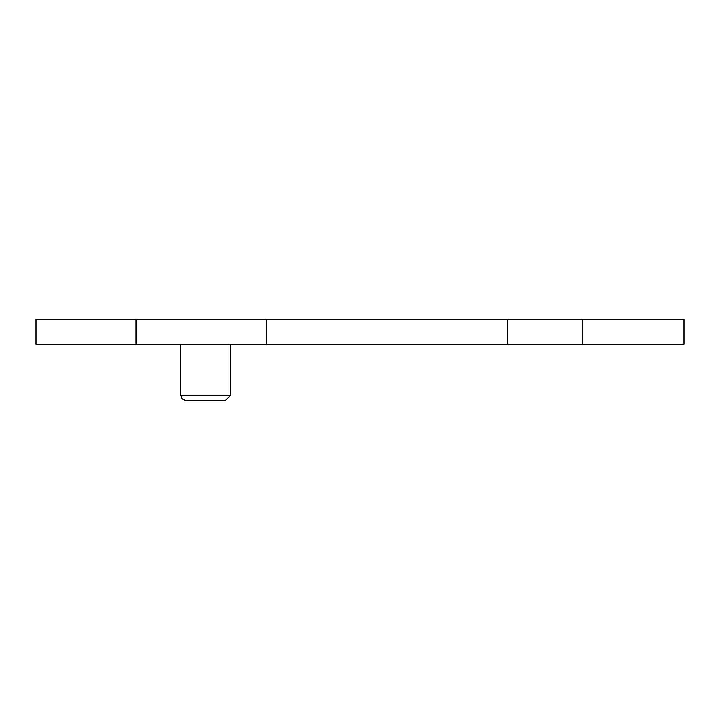 <?xml version="1.0" encoding="UTF-8"?>
<svg xmlns="http://www.w3.org/2000/svg" width="720" height="720" viewBox="0 0 720 720"><rect width="100%" height="100%" fill="white"/><g stroke="black" fill="none" stroke-linecap="round" stroke-linejoin="round"><path stroke-width="1.08" d="M135.981 319.482L36 319.482L36 344.286L135.981 344.286L135.981 319.482L266.166 319.482L266.166 344.286L135.981 344.286M582.705 319.482L582.705 344.286L684 344.286L684 319.482L266.166 319.482M582.705 344.286L266.166 344.286M225.36 400.518L185.67 400.518L225.36 400.518L185.67 400.518L225.36 400.518L230.328 395.559L230.328 344.286M230.328 395.559L180.711 395.559L180.711 344.286M507.762 319.482L507.762 344.286M180.711 395.559L182.322 399.114L185.67 400.518"/></g></svg>
